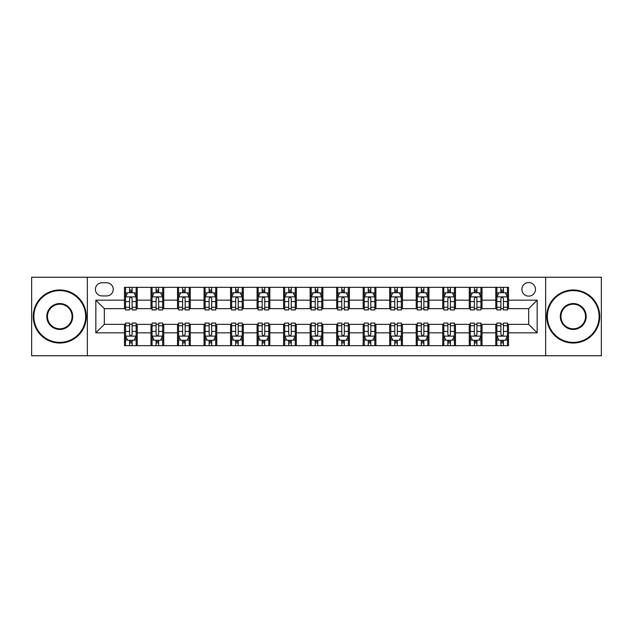 <?xml version="1.0" encoding="UTF-8"?>
<svg xmlns="http://www.w3.org/2000/svg" width="633" height="633" viewBox="0 0 633 633"><rect width="100%" height="100%" fill="white"/><g stroke="black" fill="none" stroke-linecap="round" stroke-linejoin="round"><path stroke-width="0.95" d="M528.682 282.547A6.789 6.789 0 0 0 521.893 289.344A6.789 6.789 0 0 0 528.682 296.133A6.789 6.789 0 0 0 535.471 289.344A6.789 6.789 0 0 0 528.682 282.547M545.654 355.754L601.35 355.754L601.35 277.246L545.654 277.246L545.654 355.754L87.346 355.754L87.346 277.246L31.65 277.246L31.65 355.754L87.346 355.754M101.984 295.92L106.653 295.92A6.575 6.575 0 0 0 113.236 289.344A6.575 6.575 0 0 0 106.653 282.761L101.984 282.761A6.575 6.575 0 0 0 95.409 289.344A6.575 6.575 0 0 0 101.984 295.92M545.654 277.246L87.346 277.246M124.479 332.839L95.836 332.839L95.836 300.161L124.479 300.161L124.479 308.651L104.318 308.651L104.318 324.349L124.479 324.349L124.479 345.673L508.521 345.673L508.521 324.349L528.682 324.349L528.682 308.651L508.521 308.651L508.521 300.161L537.164 300.161L537.164 332.839L508.521 332.839M508.521 300.161L508.521 287.327L124.479 287.327L124.479 300.161M495.789 287.327L495.789 308.651L496.85 308.651M500.885 308.651L503.433 308.651M507.46 308.651L508.521 308.651M495.789 308.651L480.938 308.651M469.267 287.327L469.267 308.651L470.327 308.651M474.362 308.651L476.91 308.651M469.267 308.651L454.415 308.651M442.744 287.327L442.744 308.651L443.804 308.651M447.84 308.651L450.387 308.651M442.744 308.651L427.892 308.651M416.221 287.327L416.221 308.651L417.282 308.651M421.317 308.651L423.865 308.651M416.221 308.651L401.369 308.651M389.699 287.327L389.699 308.651L390.759 308.651M394.794 308.651L397.342 308.651M389.699 308.651L374.847 308.651M363.176 287.327L363.176 308.651L364.244 308.651M368.271 308.651L370.819 308.651M363.176 308.651L348.324 308.651M336.653 287.327L336.653 308.651L337.721 308.651M341.749 308.651L344.297 308.651M336.653 308.651L321.801 308.651M310.138 287.327L310.138 308.651L311.199 308.651M315.226 308.651L317.774 308.651M310.138 308.651L295.279 308.651M283.616 287.327L283.616 308.651L284.676 308.651M288.703 308.651L291.251 308.651M283.616 308.651L268.756 308.651M257.093 287.327L257.093 308.651L258.153 308.651M262.181 308.651L264.729 308.651M257.093 308.651L242.241 308.651M230.57 287.327L230.57 308.651L231.631 308.651M235.658 308.651L238.206 308.651M230.57 308.651L215.718 308.651M204.048 287.327L204.048 308.651L205.108 308.651M209.135 308.651L211.683 308.651M204.048 308.651L189.196 308.651M177.525 287.327L177.525 308.651L178.585 308.651M182.613 308.651L185.16 308.651M177.525 308.651L162.673 308.651M151.002 287.327L151.002 308.651L152.062 308.651M156.09 308.651L158.638 308.651M151.002 308.651L136.15 308.651M124.479 308.651L125.54 308.651M129.567 308.651L132.115 308.651M124.479 324.349L125.54 324.349M129.567 324.349L132.115 324.349M136.15 324.349L137.211 324.349L137.211 345.673M152.062 324.349L137.211 324.349M156.09 324.349L158.638 324.349M162.673 324.349L163.733 324.349L163.733 345.673M178.585 324.349L163.733 324.349M182.613 324.349L185.16 324.349M189.196 324.349L190.256 324.349L190.256 345.673M205.108 324.349L190.256 324.349M209.135 324.349L211.683 324.349M215.718 324.349L216.779 324.349L216.779 345.673M231.631 324.349L216.779 324.349M235.658 324.349L238.206 324.349M242.241 324.349L243.301 324.349L243.301 345.673M258.153 324.349L243.301 324.349M262.181 324.349L264.729 324.349M268.756 324.349L269.824 324.349L269.824 345.673M284.676 324.349L269.824 324.349M288.703 324.349L291.251 324.349M295.279 324.349L296.347 324.349L296.347 345.673M311.199 324.349L296.347 324.349M315.226 324.349L317.774 324.349M321.801 324.349L322.862 324.349L322.862 345.673M337.721 324.349L322.862 324.349M341.749 324.349L344.297 324.349M348.324 324.349L349.384 324.349L349.384 345.673M364.244 324.349L349.384 324.349M368.271 324.349L370.819 324.349M374.847 324.349L375.907 324.349L375.907 345.673M390.759 324.349L375.907 324.349M394.794 324.349L397.342 324.349M401.369 324.349L402.43 324.349L402.43 345.673M417.282 324.349L402.43 324.349M421.317 324.349L423.865 324.349M427.892 324.349L428.952 324.349L428.952 345.673M443.804 324.349L428.952 324.349M447.84 324.349L450.387 324.349M454.415 324.349L455.475 324.349L455.475 345.673M470.327 324.349L455.475 324.349M474.362 324.349L476.91 324.349M480.938 324.349L481.998 324.349L481.998 345.673M496.85 324.349L481.998 324.349M500.885 324.349L503.433 324.349M507.46 324.349L508.521 324.349M137.211 287.327L137.211 308.651M124.479 292.628L125.54 292.628M129.567 292.628L132.115 292.628M136.15 292.628L137.211 292.628M124.479 340.372L125.54 340.372M129.567 340.372L132.115 340.372M136.15 340.372L137.211 340.372M151.002 324.349L151.002 345.673M163.733 287.327L163.733 308.651M151.002 292.628L152.062 292.628M156.09 292.628L158.638 292.628M162.673 292.628L163.733 292.628M151.002 340.372L152.062 340.372M156.09 340.372L158.638 340.372M162.673 340.372L163.733 340.372M177.525 324.349L177.525 345.673M177.525 340.372L178.585 340.372M182.613 340.372L185.16 340.372M189.196 340.372L190.256 340.372M190.256 287.327L190.256 308.651M177.525 292.628L178.585 292.628M182.613 292.628L185.16 292.628M189.196 292.628L190.256 292.628M204.048 324.349L204.048 345.673M204.048 340.372L205.108 340.372M209.135 340.372L211.683 340.372M215.718 340.372L216.779 340.372M216.779 287.327L216.779 308.651M204.048 292.628L205.108 292.628M209.135 292.628L211.683 292.628M215.718 292.628L216.779 292.628M230.57 324.349L230.57 345.673M230.57 340.372L231.631 340.372M235.658 340.372L238.206 340.372M242.241 340.372L243.301 340.372M243.301 287.327L243.301 308.651M230.57 292.628L231.631 292.628M235.658 292.628L238.206 292.628M242.241 292.628L243.301 292.628M257.093 324.349L257.093 345.673M257.093 340.372L258.153 340.372M262.181 340.372L264.729 340.372M268.756 340.372L269.824 340.372M269.824 287.327L269.824 308.651M257.093 292.628L258.153 292.628M262.181 292.628L264.729 292.628M268.756 292.628L269.824 292.628M283.616 324.349L283.616 345.673M283.616 340.372L284.676 340.372M288.703 340.372L291.251 340.372M295.279 340.372L296.347 340.372M296.347 287.327L296.347 308.651M283.616 292.628L284.676 292.628M288.703 292.628L291.251 292.628M295.279 292.628L296.347 292.628M310.138 324.349L310.138 345.673M310.138 340.372L311.199 340.372M315.226 340.372L317.774 340.372M321.801 340.372L322.862 340.372M322.862 287.327L322.862 308.651M310.138 292.628L311.199 292.628M315.226 292.628L317.774 292.628M321.801 292.628L322.862 292.628M336.653 324.349L336.653 345.673M336.653 340.372L337.721 340.372M341.749 340.372L344.297 340.372M348.324 340.372L349.384 340.372M349.384 287.327L349.384 308.651M336.653 292.628L337.721 292.628M341.749 292.628L344.297 292.628M348.324 292.628L349.384 292.628M363.176 324.349L363.176 345.673M363.176 340.372L364.244 340.372M368.271 340.372L370.819 340.372M374.847 340.372L375.907 340.372M375.907 287.327L375.907 308.651M363.176 292.628L364.244 292.628M368.271 292.628L370.819 292.628M374.847 292.628L375.907 292.628M389.699 324.349L389.699 345.673M389.699 340.372L390.759 340.372M394.794 340.372L397.342 340.372M401.369 340.372L402.43 340.372M402.43 287.327L402.43 308.651M389.699 292.628L390.759 292.628M394.794 292.628L397.342 292.628M401.369 292.628L402.43 292.628M416.221 324.349L416.221 345.673M416.221 340.372L417.282 340.372M421.317 340.372L423.865 340.372M427.892 340.372L428.952 340.372M428.952 287.327L428.952 308.651M416.221 292.628L417.282 292.628M421.317 292.628L423.865 292.628M427.892 292.628L428.952 292.628M442.744 324.349L442.744 345.673M442.744 340.372L443.804 340.372M447.84 340.372L450.387 340.372M454.415 340.372L455.475 340.372M455.475 287.327L455.475 308.651M442.744 292.628L443.804 292.628M447.84 292.628L450.387 292.628M454.415 292.628L455.475 292.628M469.267 324.349L469.267 345.673M469.267 340.372L470.327 340.372M474.362 340.372L476.91 340.372M480.938 340.372L481.998 340.372M481.998 287.327L481.998 308.651M469.267 292.628L470.327 292.628M474.362 292.628L476.91 292.628M480.938 292.628L481.998 292.628M495.789 324.349L495.789 345.673M495.789 340.372L496.85 340.372M500.885 340.372L503.433 340.372M507.46 340.372L508.521 340.372M495.789 292.628L496.85 292.628M500.885 292.628L503.433 292.628M507.46 292.628L508.521 292.628M104.318 308.651L95.836 300.161M104.318 324.349L95.836 332.839M537.164 300.161L528.682 308.651M537.164 332.839L528.682 324.349M132.115 290.08L129.567 290.08M136.15 307.266L132.115 307.266L132.115 309.925L136.15 309.925L136.15 296.98L134.03 292.739L127.66 292.739L125.54 296.98L125.54 309.925L129.567 309.925L129.567 307.266L125.54 307.266M125.54 296.98L125.54 287.327M136.15 296.98L136.15 287.327M129.567 292.739L129.567 287.327M132.115 287.327L132.115 292.739M132.115 307.266L132.115 298.57C131.268 296.932 130.422 296.932 129.567 298.57L129.567 307.266M129.567 342.92L132.115 342.92M125.54 325.734L129.567 325.734L129.567 323.075L125.54 323.075L125.54 336.02L127.66 340.261L134.03 340.261L136.15 336.02L136.15 323.075L132.115 323.075L132.115 325.734L136.15 325.734M136.15 336.02L136.15 345.673M125.54 336.02L125.54 345.673M132.115 340.261L132.115 345.673M129.567 345.673L129.567 340.261M129.567 325.734L129.567 334.43C130.422 336.068 131.268 336.068 132.115 334.43L132.115 325.734M158.638 290.08L156.09 290.08M162.673 307.266L158.638 307.266L158.638 309.925L162.673 309.925L162.673 296.98L160.553 292.739L154.183 292.739L152.062 296.98L152.062 309.925L156.09 309.925L156.09 307.266L152.062 307.266M152.062 296.98L152.062 287.327M162.673 296.98L162.673 287.327M156.09 292.739L156.09 287.327M158.638 287.327L158.638 292.739M158.638 307.266L158.638 298.57C157.791 296.932 156.944 296.932 156.09 298.57L156.09 307.266M185.16 290.08L182.613 290.08M189.196 307.266L185.16 307.266L185.16 309.925L189.196 309.925L189.196 296.98L187.067 292.739L180.706 292.739L178.585 296.98L178.585 309.925L182.613 309.925L182.613 307.266L178.585 307.266M178.585 296.98L178.585 287.327M189.196 296.98L189.196 287.327M182.613 292.739L182.613 287.327M185.16 287.327L185.16 292.739M185.16 307.266L185.16 298.57C184.314 296.932 183.467 296.932 182.613 298.57L182.613 307.266M211.683 290.08L209.135 290.08M215.718 307.266L211.683 307.266L211.683 309.925L215.718 309.925L215.718 296.98L213.59 292.739L207.228 292.739L205.108 296.98L205.108 309.925L209.135 309.925L209.135 307.266L205.108 307.266M205.108 296.98L205.108 287.327M215.718 296.98L215.718 287.327M209.135 292.739L209.135 287.327M211.683 287.327L211.683 292.739M211.683 307.266L211.683 298.57C210.836 296.932 209.99 296.932 209.135 298.57L209.135 307.266M156.09 342.92L158.638 342.92M152.062 325.734L156.09 325.734L156.09 323.075L152.062 323.075L152.062 336.02L154.183 340.261L160.553 340.261L162.673 336.02L162.673 323.075L158.638 323.075L158.638 325.734L162.673 325.734M162.673 336.02L162.673 345.673M152.062 336.02L152.062 345.673M158.638 340.261L158.638 345.673M156.09 345.673L156.09 340.261M156.09 325.734L156.09 334.43C156.937 336.068 157.791 336.068 158.638 334.43L158.638 325.734M182.613 342.92L185.16 342.92M178.585 325.734L182.613 325.734L182.613 323.075L178.585 323.075L178.585 336.02L180.706 340.261L187.067 340.261L189.196 336.02L189.196 323.075L185.16 323.075L185.16 325.734L189.196 325.734M189.196 336.02L189.196 345.673M178.585 336.02L178.585 345.673M185.16 340.261L185.16 345.673M182.613 345.673L182.613 340.261M182.613 325.734L182.613 334.43C183.459 336.068 184.314 336.068 185.16 334.43L185.16 325.734M209.135 342.92L211.683 342.92M205.108 325.734L209.135 325.734L209.135 323.075L205.108 323.075L205.108 336.02L207.228 340.261L213.59 340.261L215.718 336.02L215.718 323.075L211.683 323.075L211.683 325.734L215.718 325.734M215.718 336.02L215.718 345.673M205.108 336.02L205.108 345.673M211.683 340.261L211.683 345.673M209.135 345.673L209.135 340.261M209.135 325.734L209.135 334.43C209.982 336.068 210.836 336.068 211.683 334.43L211.683 325.734M238.206 290.08L235.658 290.08M242.241 307.266L238.206 307.266L238.206 309.925L242.241 309.925L242.241 296.98L240.113 292.739L233.751 292.739L231.631 296.98L231.631 309.925L235.658 309.925L235.658 307.266L231.631 307.266M231.631 296.98L231.631 287.327M242.241 296.98L242.241 287.327M235.658 292.739L235.658 287.327M238.206 287.327L238.206 292.739M238.206 307.266L238.206 298.57C237.359 296.932 236.513 296.932 235.658 298.57L235.658 307.266M235.658 342.92L238.206 342.92M231.631 325.734L235.658 325.734L235.658 323.075L231.631 323.075L231.631 336.02L233.751 340.261L240.113 340.261L242.241 336.02L242.241 323.075L238.206 323.075L238.206 325.734L242.241 325.734M242.241 336.02L242.241 345.673M231.631 336.02L231.631 345.673M238.206 340.261L238.206 345.673M235.658 345.673L235.658 340.261M235.658 325.734L235.658 334.43C236.505 336.068 237.359 336.068 238.206 334.43L238.206 325.734M59.763 290.61A25.89 25.89 0 0 0 33.881 316.5A25.89 25.89 0 0 0 59.763 342.39A25.89 25.89 0 0 0 85.653 316.5A25.89 25.89 0 0 0 59.763 290.61M59.763 343.023A26.523 26.523 0 0 1 33.24 316.5A26.523 26.523 0 0 1 59.763 289.977A26.523 26.523 0 0 1 86.286 316.5A26.523 26.523 0 0 1 59.763 343.023M59.763 303.555A12.945 12.945 0 0 1 72.708 316.5A12.945 12.945 0 0 1 59.763 329.445A12.945 12.945 0 0 1 46.818 316.5A12.945 12.945 0 0 1 59.763 303.555M59.763 328.804A12.304 12.304 0 0 0 72.067 316.5A12.304 12.304 0 0 0 59.763 304.196A12.304 12.304 0 0 0 47.459 316.5A12.304 12.304 0 0 0 59.763 328.804M573.237 290.61A25.89 25.89 0 0 0 547.347 316.5A25.89 25.89 0 0 0 573.237 342.39A25.89 25.89 0 0 0 599.119 316.5A25.89 25.89 0 0 0 573.237 290.61M573.237 343.023A26.523 26.523 0 0 1 546.714 316.5A26.523 26.523 0 0 1 573.237 289.977A26.523 26.523 0 0 1 599.76 316.5A26.523 26.523 0 0 1 573.237 343.023M573.237 303.555A12.945 12.945 0 0 1 586.182 316.5A12.945 12.945 0 0 1 573.237 329.445A12.945 12.945 0 0 1 560.292 316.5A12.945 12.945 0 0 1 573.237 303.555M573.237 328.804A12.304 12.304 0 0 0 585.541 316.5A12.304 12.304 0 0 0 573.237 304.196A12.304 12.304 0 0 0 560.933 316.5A12.304 12.304 0 0 0 573.237 328.804M264.729 290.08L262.181 290.08M268.756 307.266L264.729 307.266L264.729 309.925L268.756 309.925L268.756 296.98L266.635 292.739L260.274 292.739L258.153 296.98L258.153 309.925L262.181 309.925L262.181 307.266L258.153 307.266M258.153 296.98L258.153 287.327M268.756 296.98L268.756 287.327M262.181 292.739L262.181 287.327M264.729 287.327L264.729 292.739M264.729 307.266L264.729 298.57C263.882 296.932 263.035 296.932 262.181 298.57L262.181 307.266M291.251 290.08L288.703 290.08M295.279 307.266L291.251 307.266L291.251 309.925L295.279 309.925L295.279 296.98L293.158 292.739L286.796 292.739L284.676 296.98L284.676 309.925L288.703 309.925L288.703 307.266L284.676 307.266M284.676 296.98L284.676 287.327M295.279 296.98L295.279 287.327M288.703 292.739L288.703 287.327M291.251 287.327L291.251 292.739M291.251 307.266L291.251 298.57C290.405 296.932 289.558 296.932 288.703 298.57L288.703 307.266M317.774 290.08L315.226 290.08M321.801 307.266L317.774 307.266L317.774 309.925L321.801 309.925L321.801 296.98L319.681 292.739L313.319 292.739L311.199 296.98L311.199 309.925L315.226 309.925L315.226 307.266L311.199 307.266M311.199 296.98L311.199 287.327M321.801 296.98L321.801 287.327M315.226 292.739L315.226 287.327M317.774 287.327L317.774 292.739M317.774 307.266L317.774 298.57C316.927 296.932 316.081 296.932 315.226 298.57L315.226 307.266M344.297 290.08L341.749 290.08M348.324 307.266L344.297 307.266L344.297 309.925L348.324 309.925L348.324 296.98L346.204 292.739L339.842 292.739L337.721 296.98L337.721 309.925L341.749 309.925L341.749 307.266L337.721 307.266M337.721 296.98L337.721 287.327M348.324 296.98L348.324 287.327M341.749 292.739L341.749 287.327M344.297 287.327L344.297 292.739M344.297 307.266L344.297 298.57C343.45 296.932 342.595 296.932 341.749 298.57L341.749 307.266M370.819 290.08L368.271 290.08M374.847 307.266L370.819 307.266L370.819 309.925L374.847 309.925L374.847 296.98L372.726 292.739L366.365 292.739L364.244 296.98L364.244 309.925L368.271 309.925L368.271 307.266L364.244 307.266M364.244 296.98L364.244 287.327M374.847 296.98L374.847 287.327M368.271 292.739L368.271 287.327M370.819 287.327L370.819 292.739M370.819 307.266L370.819 298.57C369.973 296.932 369.118 296.932 368.271 298.57L368.271 307.266M262.181 342.92L264.729 342.92M258.153 325.734L262.181 325.734L262.181 323.075L258.153 323.075L258.153 336.02L260.274 340.261L266.635 340.261L268.756 336.02L268.756 323.075L264.729 323.075L264.729 325.734L268.756 325.734M268.756 336.02L268.756 345.673M258.153 336.02L258.153 345.673M264.729 340.261L264.729 345.673M262.181 345.673L262.181 340.261M262.181 325.734L262.181 334.43C263.027 336.068 263.882 336.068 264.729 334.43L264.729 325.734M288.703 342.92L291.251 342.92M284.676 325.734L288.703 325.734L288.703 323.075L284.676 323.075L284.676 336.02L286.796 340.261L293.158 340.261L295.279 336.02L295.279 323.075L291.251 323.075L291.251 325.734L295.279 325.734M295.279 336.02L295.279 345.673M284.676 336.02L284.676 345.673M291.251 340.261L291.251 345.673M288.703 345.673L288.703 340.261M288.703 325.734L288.703 334.43C289.55 336.068 290.405 336.068 291.251 334.43L291.251 325.734M315.226 342.92L317.774 342.92M311.199 325.734L315.226 325.734L315.226 323.075L311.199 323.075L311.199 336.02L313.319 340.261L319.681 340.261L321.801 336.02L321.801 323.075L317.774 323.075L317.774 325.734L321.801 325.734M321.801 336.02L321.801 345.673M311.199 336.02L311.199 345.673M317.774 340.261L317.774 345.673M315.226 345.673L315.226 340.261M315.226 325.734L315.226 334.43C316.073 336.068 316.919 336.068 317.774 334.43L317.774 325.734M341.749 342.92L344.297 342.92M337.721 325.734L341.749 325.734L341.749 323.075L337.721 323.075L337.721 336.02L339.842 340.261L346.204 340.261L348.324 336.02L348.324 323.075L344.297 323.075L344.297 325.734L348.324 325.734M348.324 336.02L348.324 345.673M337.721 336.02L337.721 345.673M344.297 340.261L344.297 345.673M341.749 345.673L341.749 340.261M341.749 325.734L341.749 334.43C342.595 336.068 343.442 336.068 344.297 334.43L344.297 325.734M368.271 342.92L370.819 342.92M364.244 325.734L368.271 325.734L368.271 323.075L364.244 323.075L364.244 336.02L366.365 340.261L372.726 340.261L374.847 336.02L374.847 323.075L370.819 323.075L370.819 325.734L374.847 325.734M374.847 336.02L374.847 345.673M364.244 336.02L364.244 345.673M370.819 340.261L370.819 345.673M368.271 345.673L368.271 340.261M368.271 325.734L368.271 334.43C369.118 336.068 369.965 336.068 370.819 334.43L370.819 325.734M397.342 290.08L394.794 290.08M401.369 307.266L397.342 307.266L397.342 309.925L401.369 309.925L401.369 296.98L399.249 292.739L392.887 292.739L390.759 296.98L390.759 309.925L394.794 309.925L394.794 307.266L390.759 307.266M390.759 296.98L390.759 287.327M401.369 296.98L401.369 287.327M394.794 292.739L394.794 287.327M397.342 287.327L397.342 292.739M397.342 307.266L397.342 298.57C396.495 296.932 395.641 296.932 394.794 298.57L394.794 307.266M394.794 342.92L397.342 342.92M390.759 325.734L394.794 325.734L394.794 323.075L390.759 323.075L390.759 336.02L392.887 340.261L399.249 340.261L401.369 336.02L401.369 323.075L397.342 323.075L397.342 325.734L401.369 325.734M401.369 336.02L401.369 345.673M390.759 336.02L390.759 345.673M397.342 340.261L397.342 345.673M394.794 345.673L394.794 340.261M394.794 325.734L394.794 334.43C395.641 336.068 396.487 336.068 397.342 334.43L397.342 325.734M423.865 290.08L421.317 290.08M427.892 307.266L423.865 307.266L423.865 309.925L427.892 309.925L427.892 296.98L425.772 292.739L419.41 292.739L417.282 296.98L417.282 309.925L421.317 309.925L421.317 307.266L417.282 307.266M417.282 296.98L417.282 287.327M427.892 296.98L427.892 287.327M421.317 292.739L421.317 287.327M423.865 287.327L423.865 292.739M423.865 307.266L423.865 298.57C423.018 296.932 422.164 296.932 421.317 298.57L421.317 307.266M421.317 342.92L423.865 342.92M417.282 325.734L421.317 325.734L421.317 323.075L417.282 323.075L417.282 336.02L419.41 340.261L425.772 340.261L427.892 336.02L427.892 323.075L423.865 323.075L423.865 325.734L427.892 325.734M427.892 336.02L427.892 345.673M417.282 336.02L417.282 345.673M423.865 340.261L423.865 345.673M421.317 345.673L421.317 340.261M421.317 325.734L421.317 334.43C422.164 336.068 423.01 336.068 423.865 334.43L423.865 325.734M450.387 290.08L447.84 290.08M454.415 307.266L450.387 307.266L450.387 309.925L454.415 309.925L454.415 296.98L452.294 292.739L445.933 292.739L443.804 296.98L443.804 309.925L447.84 309.925L447.84 307.266L443.804 307.266M443.804 296.98L443.804 287.327M454.415 296.98L454.415 287.327M447.84 292.739L447.84 287.327M450.387 287.327L450.387 292.739M450.387 307.266L450.387 298.57C449.541 296.932 448.686 296.932 447.84 298.57L447.84 307.266M447.84 342.92L450.387 342.92M443.804 325.734L447.84 325.734L447.84 323.075L443.804 323.075L443.804 336.02L445.933 340.261L452.294 340.261L454.415 336.02L454.415 323.075L450.387 323.075L450.387 325.734L454.415 325.734M454.415 336.02L454.415 345.673M443.804 336.02L443.804 345.673M450.387 340.261L450.387 345.673M447.84 345.673L447.84 340.261M447.84 325.734L447.84 334.43C448.686 336.068 449.533 336.068 450.387 334.43L450.387 325.734M476.91 290.08L474.362 290.08M480.938 307.266L476.91 307.266L476.91 309.925L480.938 309.925L480.938 296.98L478.817 292.739L472.447 292.739L470.327 296.98L470.327 309.925L474.362 309.925L474.362 307.266L470.327 307.266M470.327 296.98L470.327 287.327M480.938 296.98L480.938 287.327M474.362 292.739L474.362 287.327M476.91 287.327L476.91 292.739M476.91 307.266L476.91 298.57C476.063 296.932 475.209 296.932 474.362 298.57L474.362 307.266M474.362 342.92L476.91 342.92M470.327 325.734L474.362 325.734L474.362 323.075L470.327 323.075L470.327 336.02L472.447 340.261L478.817 340.261L480.938 336.02L480.938 323.075L476.91 323.075L476.91 325.734L480.938 325.734M480.938 336.02L480.938 345.673M470.327 336.02L470.327 345.673M476.91 340.261L476.91 345.673M474.362 345.673L474.362 340.261M474.362 325.734L474.362 334.43C475.209 336.068 476.056 336.068 476.91 334.43L476.91 325.734M503.433 290.08L500.885 290.08M507.46 307.266L503.433 307.266L503.433 309.925L507.46 309.925L507.46 296.98L505.34 292.739L498.97 292.739L496.85 296.98L496.85 309.925L500.885 309.925L500.885 307.266L496.85 307.266M496.85 296.98L496.85 287.327M507.46 296.98L507.46 287.327M500.885 292.739L500.885 287.327M503.433 287.327L503.433 292.739M503.433 307.266L503.433 298.57C502.578 296.932 501.732 296.932 500.885 298.57L500.885 307.266M500.885 342.92L503.433 342.92M496.85 325.734L500.885 325.734L500.885 323.075L496.85 323.075L496.85 336.02L498.97 340.261L505.34 340.261L507.46 336.02L507.46 323.075L503.433 323.075L503.433 325.734L507.46 325.734M507.46 336.02L507.46 345.673M496.85 336.02L496.85 345.673M503.433 340.261L503.433 345.673M500.885 345.673L500.885 340.261M500.885 325.734L500.885 334.43C501.732 336.068 502.578 336.068 503.433 334.43L503.433 325.734M151.002 332.839L137.211 332.839M151.002 300.161L137.211 300.161M177.525 300.161L163.733 300.161M177.525 332.839L163.733 332.839M204.048 300.161L190.256 300.161M204.048 332.839L190.256 332.839M230.57 300.161L216.779 300.161M230.57 332.839L216.779 332.839M257.093 300.161L243.301 300.161M257.093 332.839L243.301 332.839M283.616 300.161L269.824 300.161M283.616 332.839L269.824 332.839M310.138 300.161L296.347 300.161M310.138 332.839L296.347 332.839M336.653 300.161L322.862 300.161M336.653 332.839L322.862 332.839M363.176 300.161L349.384 300.161M363.176 332.839L349.384 332.839M389.699 300.161L375.907 300.161M389.699 332.839L375.907 332.839M416.221 300.161L402.43 300.161M416.221 332.839L402.43 332.839M442.744 300.161L428.952 300.161M442.744 332.839L428.952 332.839M469.267 300.161L455.475 300.161M469.267 332.839L455.475 332.839M495.789 300.161L481.998 300.161M495.789 332.839L481.998 332.839M136.095 296.877L125.595 296.877M125.54 292.992L127.534 292.992M134.156 292.992L136.15 292.992M129.567 301.577L125.54 301.577M136.15 301.577L132.115 301.577M132.115 291.433L129.567 291.433M125.595 336.123L136.095 336.123M136.15 340.008L134.156 340.008M127.534 340.008L125.54 340.008M132.115 331.423L136.15 331.423M125.54 331.423L129.567 331.423M129.567 341.567L132.115 341.567M162.618 296.877L152.118 296.877M152.062 292.992L154.056 292.992M160.679 292.992L162.673 292.992M156.09 301.577L152.062 301.577M162.673 301.577L158.638 301.577M158.638 291.433L156.09 291.433M189.14 296.877L178.641 296.877M178.585 292.992L180.579 292.992M187.202 292.992L189.196 292.992M182.613 301.577L178.585 301.577M189.196 301.577L185.16 301.577M185.16 291.433L182.613 291.433M215.663 296.877L205.155 296.877M205.108 292.992L207.102 292.992M213.725 292.992L215.718 292.992M209.135 301.577L205.108 301.577M215.718 301.577L211.683 301.577M211.683 291.433L209.135 291.433M152.118 336.123L162.618 336.123M162.673 340.008L160.679 340.008M154.056 340.008L152.062 340.008M158.638 331.423L162.673 331.423M152.062 331.423L156.09 331.423M156.09 341.567L158.638 341.567M178.641 336.123L189.14 336.123M189.196 340.008L187.202 340.008M180.579 340.008L178.585 340.008M185.16 331.423L189.196 331.423M178.585 331.423L182.613 331.423M182.613 341.567L185.16 341.567M205.155 336.123L215.663 336.123M215.718 340.008L213.725 340.008M207.102 340.008L205.108 340.008M211.683 331.423L215.718 331.423M205.108 331.423L209.135 331.423M209.135 341.567L211.683 341.567M242.186 296.877L231.678 296.877M231.631 292.992L233.624 292.992M240.239 292.992L242.241 292.992M235.658 301.577L231.631 301.577M242.241 301.577L238.206 301.577M238.206 291.433L235.658 291.433M231.678 336.123L242.186 336.123M242.241 340.008L240.239 340.008M233.624 340.008L231.631 340.008M238.206 331.423L242.241 331.423M231.631 331.423L235.658 331.423M235.658 341.567L238.206 341.567M268.709 296.877L258.201 296.877M258.153 292.992L260.147 292.992M266.762 292.992L268.756 292.992M262.181 301.577L258.153 301.577M268.756 301.577L264.729 301.577M264.729 291.433L262.181 291.433M295.231 296.877L284.723 296.877M284.676 292.992L286.67 292.992M293.285 292.992L295.279 292.992M288.703 301.577L284.676 301.577M295.279 301.577L291.251 301.577M291.251 291.433L288.703 291.433M321.754 296.877L311.246 296.877M311.199 292.992L313.193 292.992M319.807 292.992L321.801 292.992M315.226 301.577L311.199 301.577M321.801 301.577L317.774 301.577M317.774 291.433L315.226 291.433M348.277 296.877L337.769 296.877M337.721 292.992L339.715 292.992M346.33 292.992L348.324 292.992M341.749 301.577L337.721 301.577M348.324 301.577L344.297 301.577M344.297 291.433L341.749 291.433M374.799 296.877L364.291 296.877M364.244 292.992L366.238 292.992M372.853 292.992L374.847 292.992M368.271 301.577L364.244 301.577M374.847 301.577L370.819 301.577M370.819 291.433L368.271 291.433M258.201 336.123L268.709 336.123M268.756 340.008L266.762 340.008M260.147 340.008L258.153 340.008M264.729 331.423L268.756 331.423M258.153 331.423L262.181 331.423M262.181 341.567L264.729 341.567M284.723 336.123L295.231 336.123M295.279 340.008L293.285 340.008M286.67 340.008L284.676 340.008M291.251 331.423L295.279 331.423M284.676 331.423L288.703 331.423M288.703 341.567L291.251 341.567M311.246 336.123L321.754 336.123M321.801 340.008L319.807 340.008M313.193 340.008L311.199 340.008M317.774 331.423L321.801 331.423M311.199 331.423L315.226 331.423M315.226 341.567L317.774 341.567M337.769 336.123L348.277 336.123M348.324 340.008L346.33 340.008M339.715 340.008L337.721 340.008M344.297 331.423L348.324 331.423M337.721 331.423L341.749 331.423M341.749 341.567L344.297 341.567M364.291 336.123L374.799 336.123M374.847 340.008L372.853 340.008M366.238 340.008L364.244 340.008M370.819 331.423L374.847 331.423M364.244 331.423L368.271 331.423M368.271 341.567L370.819 341.567M401.322 296.877L390.814 296.877M390.759 292.992L392.761 292.992M399.376 292.992L401.369 292.992M394.794 301.577L390.759 301.577M401.369 301.577L397.342 301.577M397.342 291.433L394.794 291.433M390.814 336.123L401.322 336.123M401.369 340.008L399.376 340.008M392.761 340.008L390.759 340.008M397.342 331.423L401.369 331.423M390.759 331.423L394.794 331.423M394.794 341.567L397.342 341.567M427.845 296.877L417.337 296.877M417.282 292.992L419.275 292.992M425.898 292.992L427.892 292.992M421.317 301.577L417.282 301.577M427.892 301.577L423.865 301.577M423.865 291.433L421.317 291.433M417.337 336.123L427.845 336.123M427.892 340.008L425.898 340.008M419.275 340.008L417.282 340.008M423.865 331.423L427.892 331.423M417.282 331.423L421.317 331.423M421.317 341.567L423.865 341.567M454.359 296.877L443.86 296.877M443.804 292.992L445.798 292.992M452.421 292.992L454.415 292.992M447.84 301.577L443.804 301.577M454.415 301.577L450.387 301.577M450.387 291.433L447.84 291.433M443.86 336.123L454.359 336.123M454.415 340.008L452.421 340.008M445.798 340.008L443.804 340.008M450.387 331.423L454.415 331.423M443.804 331.423L447.84 331.423M447.84 341.567L450.387 341.567M480.882 296.877L470.382 296.877M470.327 292.992L472.321 292.992M478.944 292.992L480.938 292.992M474.362 301.577L470.327 301.577M480.938 301.577L476.91 301.577M476.91 291.433L474.362 291.433M470.382 336.123L480.882 336.123M480.938 340.008L478.944 340.008M472.321 340.008L470.327 340.008M476.91 331.423L480.938 331.423M470.327 331.423L474.362 331.423M474.362 341.567L476.91 341.567M507.405 296.877L496.905 296.877M496.85 292.992L498.844 292.992M505.466 292.992L507.46 292.992M500.885 301.577L496.85 301.577M507.46 301.577L503.433 301.577M503.433 291.433L500.885 291.433M496.905 336.123L507.405 336.123M507.46 340.008L505.466 340.008M498.844 340.008L496.85 340.008M503.433 331.423L507.46 331.423M496.85 331.423L500.885 331.423M500.885 341.567L503.433 341.567"/></g></svg>
